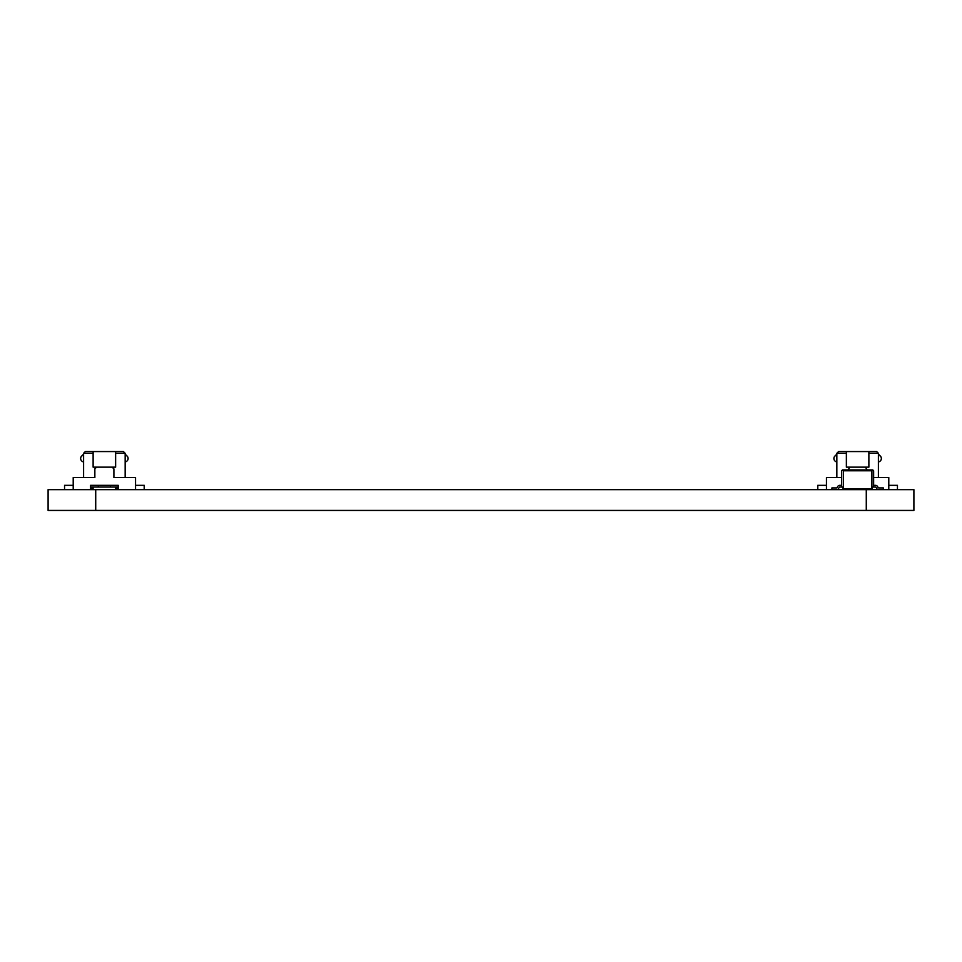 <?xml version="1.0" encoding="UTF-8"?>
<svg xmlns="http://www.w3.org/2000/svg" width="962" height="962" viewBox="0 0 962 962"><rect width="100%" height="100%" fill="white"/><g stroke="black" fill="none" stroke-linecap="round" stroke-linejoin="round"><path stroke-width="1.44" d="M913.9 510.437L48.1 510.437L48.1 489.658L913.9 489.658L913.9 510.437M842.471 469.913L872.774 469.913L873.64 470.779L873.64 487.061L872.257 487.061L872.257 488.792L842.989 488.792L842.989 487.061L841.606 487.061L841.606 470.779L842.471 469.913L843.337 470.779L843.337 488.792M843.337 470.779L871.909 470.779L871.909 488.792M872.774 469.913L871.909 470.779M841.606 487.061L839.874 487.061A0.866 0.866 0 0 0 839.104 487.518L838.708 488.287A2.597 2.597 0 0 1 836.411 489.658M873.64 487.061L875.372 487.061A0.866 0.866 0 0 1 876.141 487.518L876.538 488.287A2.597 2.597 0 0 0 878.835 489.658M831.914 489.658L831.914 487.926L836.411 487.926A0.866 0.866 0 0 0 837.18 487.469L837.577 486.7A2.597 2.597 0 0 1 839.874 485.329L841.606 485.329M838.708 488.287L839.104 487.518A0.866 0.866 0 0 1 839.874 487.061A0.866 0.866 0 0 0 839.104 487.518L838.708 488.287L839.104 487.518A0.866 0.866 0 0 1 839.874 487.061A0.866 0.866 0 0 0 839.104 487.518L838.708 488.287L839.104 487.518A0.866 0.866 0 0 1 839.874 487.061A0.866 0.866 0 0 0 839.104 487.518L838.708 488.287L839.104 487.518A0.866 0.866 0 0 1 839.874 487.061A0.866 0.866 0 0 0 839.104 487.518L838.708 488.287L839.104 487.518A0.866 0.866 0 0 1 839.874 487.061A0.866 0.866 0 0 0 839.104 487.518L838.708 488.287L839.104 487.518A0.866 0.866 0 0 1 839.874 487.061A0.866 0.866 0 0 0 839.104 487.518L838.708 488.287L839.104 487.518A0.866 0.866 0 0 1 839.874 487.061A0.866 0.866 0 0 0 839.104 487.518L838.708 488.287L839.104 487.518A0.866 0.866 0 0 1 839.874 487.061A0.866 0.866 0 0 0 839.104 487.518L838.708 488.287L839.104 487.518A0.866 0.866 0 0 1 839.874 487.061A0.866 0.866 0 0 0 839.104 487.518L838.708 488.287L839.104 487.518A0.866 0.866 0 0 1 839.874 487.061A0.866 0.866 0 0 0 839.104 487.518L838.708 488.287L839.104 487.518A0.866 0.866 0 0 1 839.874 487.061A0.866 0.866 0 0 0 839.104 487.518L838.708 488.287L839.104 487.518A0.866 0.866 0 0 1 839.874 487.061A0.866 0.866 0 0 0 839.104 487.518L838.708 488.287L839.104 487.518A0.866 0.866 0 0 1 839.874 487.061A0.866 0.866 0 0 0 839.104 487.518L838.708 488.287L839.104 487.518A0.866 0.866 0 0 1 839.874 487.061A0.866 0.866 0 0 0 839.104 487.518L838.708 488.287L839.104 487.518A0.866 0.866 0 0 1 839.874 487.061A0.866 0.866 0 0 0 839.104 487.518L838.708 488.287L839.104 487.518A0.866 0.866 0 0 1 839.874 487.061A0.866 0.866 0 0 0 839.104 487.518L838.708 488.287L839.104 487.518A0.866 0.866 0 0 1 839.874 487.061A0.866 0.866 0 0 0 839.104 487.518L838.708 488.287L839.104 487.518A0.866 0.866 0 0 1 839.874 487.061A0.866 0.866 0 0 0 839.104 487.518L838.708 488.287L839.104 487.518A0.866 0.866 0 0 1 839.874 487.061A0.866 0.866 0 0 0 839.104 487.518L838.708 488.287L839.104 487.518A0.866 0.866 0 0 1 839.874 487.061A0.866 0.866 0 0 0 839.104 487.518L838.708 488.287L839.104 487.518A0.866 0.866 0 0 1 839.874 487.061A0.866 0.866 0 0 0 839.104 487.518L838.708 488.287L839.104 487.518A0.866 0.866 0 0 1 839.874 487.061A0.866 0.866 0 0 0 839.104 487.518L838.708 488.287L839.104 487.518A0.866 0.866 0 0 1 839.874 487.061A0.866 0.866 0 0 0 839.104 487.518L838.708 488.287L839.104 487.518A0.866 0.866 0 0 1 839.874 487.061A0.866 0.866 0 0 0 839.104 487.518L838.708 488.287L839.104 487.518A0.866 0.866 0 0 1 839.874 487.061A0.866 0.866 0 0 0 839.104 487.518L838.708 488.287L839.104 487.518A0.866 0.866 0 0 1 839.874 487.061M836.411 487.926A0.866 0.866 0 0 0 837.18 487.469L837.577 486.7M883.332 489.658L883.332 487.926L878.835 487.926A0.866 0.866 0 0 1 878.065 487.469L877.669 486.7A2.597 2.597 0 0 0 875.372 485.329L873.64 485.329M875.372 487.061A0.866 0.866 0 0 1 876.141 487.518L876.538 488.287M878.065 487.469L877.669 486.7M868.878 451.563L876.671 451.563L878.402 453.294L868.878 453.294L868.878 451.563L846.368 451.563L846.368 467.147L868.878 467.147L868.878 453.294M846.368 453.294L836.844 453.294L838.575 451.563L846.368 451.563M878.402 477.537L878.402 453.294M836.844 453.294L836.844 477.537M865.415 467.147L867.147 469.913M841.606 477.537L826.454 477.537L826.454 489.658M843.77 489.658L843.77 488.792M871.476 488.792L871.476 489.658M873.64 477.537L888.792 477.537L888.792 489.658M849.831 467.147L848.099 469.913M836.844 455.026L834.932 456.024A3.463 3.463 0 0 0 836.435 461.832A1.732 1.732 0 0 1 836.844 462M836.844 454.148L834.932 456.024M878.402 454.148L880.314 456.024A3.463 3.463 0 0 1 878.811 461.832A1.732 1.732 0 0 0 878.402 462M878.402 455.026L880.314 456.024M826.454 485.329L817.796 485.329L817.796 488.792L817.796 485.329M888.792 485.329L897.45 485.329L897.45 488.792A0.866 0.866 0 0 1 896.584 489.658M897.45 485.329L897.45 488.792M818.662 489.658A0.866 0.866 0 0 1 817.796 488.792M83.598 455.026L81.686 456.024A3.463 3.463 0 0 0 83.189 461.832A1.732 1.732 0 0 1 83.598 462M83.598 454.148L81.686 456.024M125.156 454.148L127.068 456.024A3.463 3.463 0 0 1 125.565 461.832A1.732 1.732 0 0 0 125.156 462M125.156 455.026L127.068 456.024M64.55 485.329L64.55 488.792L64.55 485.329L64.55 488.792L64.55 485.329L64.55 488.792L64.55 485.329L64.55 488.792L64.55 485.329L64.55 488.792L64.55 485.329L64.55 488.792L64.55 485.329L64.55 488.792L64.55 485.329L64.55 488.792L64.55 485.329L64.55 488.792L64.55 485.329L64.55 488.792L64.55 485.329L64.55 488.792L64.55 485.329L64.55 488.792L64.55 485.329L64.55 488.792L64.55 485.329L64.55 488.792L64.55 485.329L64.55 488.792L64.55 485.329L64.55 488.792L64.55 485.329L64.55 488.792L64.55 485.329L64.55 488.792L64.55 485.329L64.55 488.792L64.55 485.329L64.55 488.792L64.55 485.329L64.55 488.792L64.55 485.329L64.55 488.792L64.55 485.329L64.55 488.792L64.55 485.329L64.55 488.792L64.55 485.329L64.55 488.792L64.55 485.329L64.55 488.792L64.55 485.329L64.55 488.792L64.55 485.329L64.55 488.792L64.55 485.329L64.55 488.792L64.55 485.329L64.55 488.792L64.55 485.329L64.55 488.792L64.55 485.329L64.55 488.792L64.55 485.329L64.55 488.792L64.55 485.329L64.55 488.792L64.55 485.329L64.55 488.792L64.55 485.329L64.55 488.792L64.55 485.329L64.55 488.792L64.55 485.329L64.55 488.792L64.55 485.329L64.55 488.792L64.55 485.329L64.55 488.792L64.55 485.329L73.208 485.329M135.546 485.329L144.204 485.329L144.204 488.792A0.866 0.866 0 0 1 143.338 489.658M144.204 485.329L144.204 488.792M115.632 451.563L123.425 451.563L125.156 453.294L115.632 453.294L115.632 451.563L93.122 451.563L93.122 467.147L115.632 467.147L115.632 453.294M93.122 453.294L83.598 453.294L85.329 451.563L93.122 451.563M125.156 477.537L125.156 453.294M83.598 453.294L83.598 477.537M112.169 467.147L113.901 468.879L113.901 477.537L135.546 477.537L135.546 489.658M96.585 467.147L94.853 468.879L94.853 477.537L73.208 477.537L73.208 489.658M90.524 489.658L90.524 485.329L118.23 485.329L118.23 489.658M90.524 487.061L118.23 487.061M110.438 485.329L110.438 487.061M98.316 487.061L98.316 485.329M65.416 489.658A0.866 0.866 0 0 1 64.55 488.792M90.524 488.359L93.122 488.359L93.122 487.061M118.23 488.359L115.632 488.359L115.632 487.061M866.281 510.437L866.281 489.658M95.719 510.437L95.719 489.658"/></g></svg>
